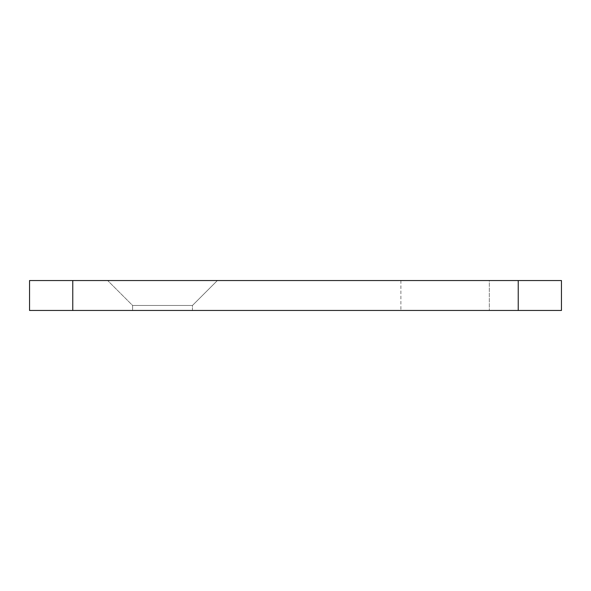 <?xml version="1.0" encoding="UTF-8"?>
<svg xmlns="http://www.w3.org/2000/svg" width="591" height="591" viewBox="0 0 591 591"><rect width="100%" height="100%" fill="white"/><g stroke="black" fill="none" stroke-linecap="round" stroke-linejoin="round"><path stroke-width="0.44" stroke-dasharray="2.96 2.22" d="M561.45 280.54L29.55 280.54L29.55 310.46L561.45 310.46M192.444 310.46L132.606 310.46L192.444 310.46L132.606 310.46L192.444 310.46L192.444 305.473L217.377 280.54L107.673 280.54L217.377 280.54L107.673 280.54L217.377 280.54L192.444 305.473L132.606 305.473L107.673 280.54L132.606 305.473L192.444 305.473L132.606 305.473L132.606 310.46L132.606 305.473L192.444 305.473L192.444 310.46M489.311 310.46L400.883 310.46L489.311 310.46L400.883 310.46L489.311 310.46L489.311 280.54L400.883 280.54L489.311 280.54L400.883 280.54L489.311 280.54L489.311 310.46M400.883 280.54L400.883 310.46L400.883 280.54M72.767 280.54L72.767 310.46M518.233 280.54L518.233 310.46"/><path stroke-width="0.89" d="M72.767 280.54L561.45 280.54L561.45 310.46L29.55 310.46L29.55 280.54L72.767 280.54L72.767 310.46M561.45 280.54L561.45 310.46M518.233 280.54L518.233 310.46"/></g></svg>
